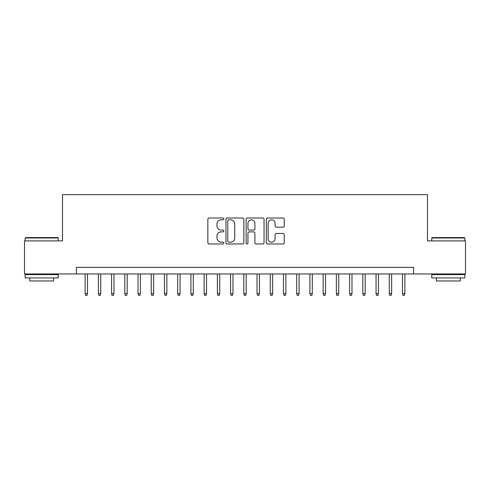 <?xml version="1.0" encoding="UTF-8"?>
<svg xmlns="http://www.w3.org/2000/svg" width="490" height="490" viewBox="0 0 490 490"><rect width="100%" height="100%" fill="white"/><g stroke="black" fill="none" stroke-linecap="round" stroke-linejoin="round"><path stroke-width="0.73" d="M223.844 218.914A0.907 0.907 0 0 0 222.932 218.001L209.144 218.001A1.299 1.299 0 0 0 207.846 219.3L207.846 242.666A1.299 1.299 0 0 0 209.144 243.965L222.932 243.965A0.907 0.907 0 0 0 223.844 243.052A0.907 0.907 0 0 0 222.932 242.146L221.149 242.146A4.153 4.153 0 0 1 216.996 237.993L216.996 236.045A4.153 4.153 0 0 1 221.149 231.893L222.932 231.893A0.907 0.907 0 0 0 223.844 230.986A0.907 0.907 0 0 0 222.932 230.073L221.149 230.073A4.153 4.153 0 0 1 216.996 225.921L216.996 223.973A4.153 4.153 0 0 1 221.149 219.82L222.932 219.82A0.907 0.907 0 0 0 223.844 218.914M282.932 227.152A1.299 1.299 0 0 0 284.231 225.853L284.231 219.3A1.299 1.299 0 0 0 282.932 218.001L267.62 218.001A1.299 1.299 0 0 0 266.321 219.3L266.321 242.666A1.299 1.299 0 0 0 267.62 243.965L282.932 243.965A1.299 1.299 0 0 0 284.231 242.666L284.231 234.747A1.299 1.299 0 0 0 282.932 233.448L276.378 233.448A1.299 1.299 0 0 0 275.08 234.747L275.08 238.673A3.473 3.473 0 0 1 271.607 242.146A3.473 3.473 0 0 1 268.134 238.673L268.134 223.293A3.473 3.473 0 0 1 271.607 219.82A3.473 3.473 0 0 1 275.08 223.293L275.08 225.853A1.299 1.299 0 0 0 276.378 227.152L282.932 227.152M76.403 273.959L24.5 273.959L24.5 240.902L62.518 240.902L62.518 194.622L427.482 194.622L427.482 240.902L465.5 240.902L465.5 273.959L413.597 273.959L413.597 267.35L76.403 267.35L76.403 273.959L413.597 273.959M243.867 219.3A1.299 1.299 0 0 0 242.568 218.001L227.25 218.001A1.299 1.299 0 0 0 225.951 219.3L225.951 242.666A1.299 1.299 0 0 0 227.25 243.965L242.568 243.965A1.299 1.299 0 0 0 243.867 242.666L243.867 219.3M247.432 218.001L262.75 218.001A1.299 1.299 0 0 1 264.049 219.3L264.049 242.666A1.299 1.299 0 0 1 262.75 243.965L256.197 243.965A1.299 1.299 0 0 1 254.898 242.666L254.898 233.191A1.299 1.299 0 0 0 253.6 231.893L249.251 231.893A1.299 1.299 0 0 0 247.952 233.191L247.952 243.052A0.907 0.907 0 0 1 247.046 243.965A0.907 0.907 0 0 1 246.133 243.052L246.133 219.3A1.299 1.299 0 0 1 247.432 218.001M228.677 219.82A0.907 0.907 0 0 0 227.77 220.727L227.77 241.239A0.907 0.907 0 0 0 228.677 242.146L230.557 242.146A4.153 4.153 0 0 0 234.716 237.993L234.716 223.973A4.153 4.153 0 0 0 230.557 219.82L228.677 219.82M254.898 223.36A3.473 3.473 0 0 0 251.425 219.888A3.473 3.473 0 0 0 247.952 223.36L247.952 228.775A1.299 1.299 0 0 0 249.251 230.073L253.6 230.073A1.299 1.299 0 0 0 254.898 228.775L254.898 223.36M87.508 293.663L86.981 295.378L85.658 295.378L85.131 293.663L87.508 293.663L87.508 273.959M85.131 293.663L85.131 273.959M25.56 237.595L57.82 237.595L58.218 237.993L25.162 237.993L25.56 237.595M41.693 277.928L25.162 277.928L25.162 274.621L58.218 274.621L58.218 277.928L41.693 277.928M53.594 277.928L53.594 280.966L29.792 280.966L29.792 277.928M432.18 237.595L464.44 237.595L464.839 237.993L431.782 237.993L432.18 237.595M448.307 277.928L431.782 277.928L431.782 274.621L464.839 274.621L464.839 277.928L448.307 277.928M460.208 277.928L460.208 280.966L436.406 280.966L436.406 277.928M100.732 293.663L100.205 295.378L98.882 295.378L98.355 293.663L100.732 293.663L100.732 273.959M98.355 293.663L98.355 273.959M113.956 293.663L113.429 295.378L112.106 295.378L111.573 293.663L113.956 293.663L113.956 273.959M111.573 293.663L111.573 273.959M127.18 293.663L126.653 295.378L125.33 295.378L124.797 293.663L127.18 293.663L127.18 273.959M124.797 293.663L124.797 273.959M140.403 293.663L139.877 295.378L138.554 295.378L138.021 293.663L140.403 293.663L140.403 273.959M138.021 293.663L138.021 273.959M153.627 293.663L153.101 295.378L151.778 295.378L151.245 293.663L153.627 293.663L153.627 273.959M151.245 293.663L151.245 273.959M166.851 293.663L166.318 295.378L165.001 295.378L164.469 293.663L166.851 293.663L166.851 273.959M164.469 293.663L164.469 273.959M180.075 293.663L179.542 295.378L178.219 295.378L177.692 293.663L180.075 293.663L180.075 273.959M177.692 293.663L177.692 273.959M193.299 293.663L192.766 295.378L191.443 295.378L190.916 293.663L193.299 293.663L193.299 273.959M190.916 293.663L190.916 273.959M206.523 293.663L205.99 295.378L204.667 295.378L204.14 293.663L206.523 293.663L206.523 273.959M204.14 293.663L204.14 273.959M219.74 293.663L219.214 295.378L217.891 295.378L217.364 293.663L219.74 293.663L219.74 273.959M217.364 293.663L217.364 273.959M232.964 293.663L232.438 295.378L231.115 295.378L230.588 293.663L232.964 293.663L232.964 273.959M230.588 293.663L230.588 273.959M246.188 293.663L245.662 295.378L244.339 295.378L243.812 293.663L246.188 293.663L246.188 273.959M243.812 293.663L243.812 273.959M259.412 293.663L258.885 295.378L257.562 295.378L257.036 293.663L259.412 293.663L259.412 273.959M257.036 293.663L257.036 273.959M272.636 293.663L272.109 295.378L270.786 295.378L270.26 293.663L272.636 293.663L272.636 273.959M270.26 293.663L270.26 273.959M285.86 293.663L285.333 295.378L284.01 295.378L283.477 293.663L285.86 293.663L285.86 273.959M283.477 293.663L283.477 273.959M299.084 293.663L298.557 295.378L297.234 295.378L296.701 293.663L299.084 293.663L299.084 273.959M296.701 293.663L296.701 273.959M312.308 293.663L311.781 295.378L310.458 295.378L309.925 293.663L312.308 293.663L312.308 273.959M309.925 293.663L309.925 273.959M325.532 293.663L324.999 295.378L323.682 295.378L323.149 293.663L325.532 293.663L325.532 273.959M323.149 293.663L323.149 273.959M338.755 293.663L338.223 295.378L336.899 295.378L336.373 293.663L338.755 293.663L338.755 273.959M336.373 293.663L336.373 273.959M351.979 293.663L351.446 295.378L350.123 295.378L349.597 293.663L351.979 293.663L351.979 273.959M349.597 293.663L349.597 273.959M365.203 293.663L364.67 295.378L363.347 295.378L362.821 293.663L365.203 293.663L365.203 273.959M362.821 293.663L362.821 273.959M378.427 293.663L377.894 295.378L376.571 295.378L376.044 293.663L378.427 293.663L378.427 273.959M376.044 293.663L376.044 273.959M391.645 293.663L391.118 295.378L389.795 295.378L389.268 293.663L391.645 293.663L391.645 273.959M389.268 293.663L389.268 273.959M404.869 293.663L404.342 295.378L403.019 295.378L402.492 293.663L404.869 293.663L404.869 273.959M402.492 293.663L402.492 273.959M25.162 240.902L25.162 237.993M32.701 274.621L32.701 273.959M50.684 274.621L50.684 273.959M58.218 240.902L58.218 237.993M431.782 240.902L431.782 237.993M439.316 274.621L439.316 273.959M457.299 274.621L457.299 273.959M464.839 240.902L464.839 237.993"/></g></svg>
